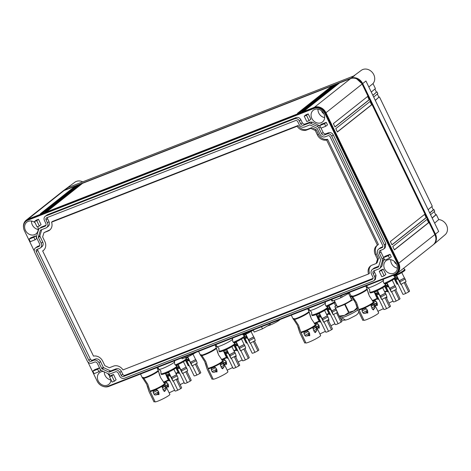 <?xml version="1.0" encoding="UTF-8"?>
<svg xmlns="http://www.w3.org/2000/svg" width="471" height="471" viewBox="0 0 471 471"><rect width="100%" height="100%" fill="white"/><g stroke="black" fill="none" stroke-linecap="round" stroke-linejoin="round"><path stroke-width="0.71" d="M403.364 268.482L404.554 269.171A8.784 1.16 154.2 0 1 404.66 269.229A8.784 1.16 154.2 0 1 404.701 269.282A8.784 1.16 154.2 0 1 401.316 272.026A8.784 1.16 154.2 0 1 393.556 275.812M394.174 276.365A8.784 1.16 -25.8 0 0 405.025 269.954L404.701 269.282M394.304 278.844L397.071 284.284L397.883 283.86L397.183 284.225L394.845 279.279M396.547 275.329L399.225 280.745L404.448 277.996L405.16 279.097L399.938 281.846L400.821 284.378L396.276 275.453M399.938 281.846L399.384 280.728L404.607 277.984M404.448 277.996L401.787 272.609M405.16 279.097L406.049 281.629L400.821 284.378M394.533 276.577A4.539 0.601 -25.8 0 0 396.47 275.853M395.098 276.395A3.603 0.477 -25.8 0 0 395.499 276.271A3.603 0.477 -25.8 0 0 396.494 275.9L395.499 276.271M395.222 278.061A3.603 0.477 -25.8 0 0 395.322 278.078A3.603 0.477 -25.8 0 0 395.546 278.055A3.603 0.477 -25.8 0 0 397.277 277.484M394.775 278.479L394.798 278.473A4.539 0.601 -25.8 0 0 397.336 277.602M394.468 278.72L394.704 279.209A4.539 0.601 -25.8 0 0 394.816 279.274A4.539 0.601 -25.8 0 0 394.898 279.279A4.539 0.601 -25.8 0 0 395.175 279.256A4.539 0.601 -25.8 0 0 395.569 279.168A4.539 0.601 -25.8 0 0 397.718 278.379M394.816 279.274L395.823 279.462A3.703 0.489 -25.8 0 0 396.435 279.374A3.703 0.489 -25.8 0 0 397.942 278.838M405.231 282.058L409.587 291.06A3.703 0.489 154.2 0 1 408.645 291.92L404.153 282.624M401.21 284.172L405.702 293.468A3.703 0.489 154.2 0 1 403.412 294.298A3.703 0.489 154.2 0 1 402.923 294.281L395.752 279.444M405.702 293.468L408.645 291.92M398.019 278.991L397.712 279.315M393.097 275.111L394.992 276.76A8.784 1.16 154.2 0 1 395.098 276.813A8.784 1.16 154.2 0 1 395.14 276.866A8.784 1.16 154.2 0 1 391.754 279.609A8.784 1.16 154.2 0 1 383.995 283.395M384.613 283.948A8.784 1.16 -25.8 0 0 395.463 277.537L395.14 276.866M384.742 286.427L387.509 291.873L388.322 291.443L387.621 291.808L385.284 286.863M386.985 282.912L389.664 288.329L394.886 285.579L395.599 286.68L390.377 289.43L391.26 291.961L386.715 283.036M390.377 289.43L389.823 288.311L395.045 285.567M394.886 285.579L392.225 280.192M395.599 286.68L396.482 289.212L391.26 291.961M384.972 284.16A4.539 0.601 -25.8 0 0 386.909 283.436M385.537 283.978A3.603 0.477 -25.8 0 0 385.937 283.854A3.603 0.477 -25.8 0 0 386.932 283.483L385.937 283.854M385.661 285.644A3.603 0.477 -25.8 0 0 385.761 285.661A3.603 0.477 -25.8 0 0 385.985 285.638A3.603 0.477 -25.8 0 0 387.715 285.067M385.213 286.062L385.237 286.056A4.539 0.601 -25.8 0 0 387.774 285.185M384.907 286.303L385.143 286.792A4.539 0.601 -25.8 0 0 385.254 286.857A4.539 0.601 -25.8 0 0 385.337 286.863A4.539 0.601 -25.8 0 0 385.614 286.839A4.539 0.601 -25.8 0 0 386.008 286.751A4.539 0.601 -25.8 0 0 388.157 285.968M385.254 286.857L386.261 287.045A3.703 0.489 -25.8 0 0 386.874 286.957A3.703 0.489 -25.8 0 0 388.381 286.421M395.669 289.641L400.026 298.643A3.703 0.489 154.2 0 1 399.084 299.503L394.592 290.207M391.648 291.761L396.14 301.051A3.703 0.489 154.2 0 1 393.85 301.887A3.703 0.489 154.2 0 1 393.362 301.864L386.191 287.027M396.14 301.051L399.084 299.503M388.457 286.574L388.151 286.898M383.082 279.285L383.535 282.694L385.431 284.343A8.784 1.16 154.2 0 1 385.537 284.396A8.784 1.16 154.2 0 1 385.578 284.449A8.784 1.16 154.2 0 1 382.193 287.192A8.784 1.16 154.2 0 1 371.925 291.879A8.784 1.16 154.2 0 1 369.806 292.155A8.784 1.16 154.2 0 1 369.764 292.097A8.784 1.16 154.2 0 1 369.77 291.908L369.658 289.4L367.763 287.752A8.784 1.16 -25.8 0 0 368.746 287.693C372.355 287.151 384.984 280.528 383.382 279.945M367.763 287.752A8.784 1.16 -25.8 0 1 367.657 287.699L366.668 285.697M369.764 292.097L370.088 292.768A8.784 1.16 -25.8 0 0 372.249 292.55A8.784 1.16 -25.8 0 0 381.169 288.623A8.784 1.16 -25.8 0 0 385.902 285.12L385.578 284.449M374.168 291.879L376.376 296.907L377.948 299.456L378.761 299.026L378.06 299.391L375.723 294.446M375.24 293.433L375.081 293.092M374.675 292.232L374.828 291.885A4.539 0.601 -25.8 0 0 377.348 291.019M377.424 290.495L380.103 295.912L385.325 293.162L386.037 294.263L380.815 297.013L381.698 299.544L377.153 290.625M380.815 297.013L380.262 295.9L385.484 293.15M385.325 293.162L382.664 287.775M386.037 294.263L386.921 296.795L381.698 299.544M375.976 291.561A3.603 0.477 -25.8 0 0 376.376 291.437A3.603 0.477 -25.8 0 0 377.371 291.066L376.376 291.437M376.058 293.203A3.603 0.477 -25.8 0 0 376.199 293.245A3.603 0.477 -25.8 0 0 376.423 293.221A3.603 0.477 -25.8 0 0 378.154 292.65M375.422 293.227L375.204 293.592L375.675 293.639A4.539 0.601 -25.8 0 0 378.213 292.768M375.204 293.592L375.581 294.375A4.539 0.601 -25.8 0 0 375.693 294.44A4.539 0.601 -25.8 0 0 375.776 294.446A4.539 0.601 -25.8 0 0 376.052 294.422A4.539 0.601 -25.8 0 0 376.447 294.334A4.539 0.601 -25.8 0 0 378.596 293.551M375.693 294.44L376.7 294.628A3.703 0.489 -25.8 0 0 377.312 294.54A3.703 0.489 -25.8 0 0 378.819 294.004M386.108 297.225L390.465 306.227A3.703 0.489 154.2 0 1 389.523 307.086L385.031 297.796M382.087 299.344L386.579 308.635A3.703 0.489 154.2 0 1 384.289 309.471A3.703 0.489 154.2 0 1 383.8 309.453L376.629 294.616M386.579 308.635L389.523 307.086M378.896 294.157L378.59 294.481M334.846 301.587A8.784 1.16 154.2 0 1 333.709 302.282A8.784 1.16 154.2 0 1 325.95 306.068M326.568 306.621A8.784 1.16 -25.8 0 0 335.169 302.258M326.697 309.1L329.464 314.546L330.277 314.116L329.576 314.481L327.239 309.535M336.265 310.03L332.332 312.102L333.044 314.563L328.67 305.708M332.332 312.102L331.778 310.984L335.723 308.911M328.941 305.585L331.778 310.984M331.619 311.001L335.699 308.852M335.77 306.079L334.18 302.865M326.927 306.833A4.539 0.601 -25.8 0 0 328.864 306.109M333.221 314.634L337.419 312.42M327.492 306.65A3.603 0.477 -25.8 0 0 327.898 306.527A3.603 0.477 -25.8 0 0 328.888 306.156L327.898 306.527M327.616 308.317A3.603 0.477 -25.8 0 0 327.716 308.334A3.603 0.477 -25.8 0 0 327.94 308.311A3.603 0.477 -25.8 0 0 329.671 307.74M327.168 308.735L327.192 308.729A4.539 0.601 -25.8 0 0 329.729 307.857M326.862 308.976L327.098 309.465A4.539 0.601 -25.8 0 0 327.21 309.529A4.539 0.601 -25.8 0 0 327.292 309.535A4.539 0.601 -25.8 0 0 327.575 309.512A4.539 0.601 -25.8 0 0 327.963 309.423A4.539 0.601 -25.8 0 0 330.112 308.64M327.21 309.529L328.216 309.718A3.703 0.489 -25.8 0 0 328.829 309.63A3.703 0.489 -25.8 0 0 330.342 309.094M340.768 318.808L341.981 321.316A3.703 0.489 154.2 0 1 341.039 322.176L336.547 312.879M333.603 314.434L338.096 323.724A3.703 0.489 154.2 0 1 335.811 324.56A3.703 0.489 154.2 0 1 335.317 324.537L328.146 309.7M338.096 323.724L341.039 322.176M330.418 309.247L330.106 309.571M325.037 301.958L325.49 305.367L327.386 307.015A8.784 1.16 154.2 0 1 327.492 307.068A8.784 1.16 154.2 0 1 327.539 307.121A8.784 1.16 154.2 0 1 324.148 309.865A8.784 1.16 154.2 0 1 313.886 314.551A8.784 1.16 154.2 0 1 311.767 314.828A8.784 1.16 154.2 0 1 311.72 314.769A8.784 1.16 154.2 0 1 311.725 314.581L311.614 312.073L309.718 310.424A8.784 1.16 -25.8 0 0 310.701 310.365C314.31 309.824 326.939 303.2 325.337 302.618M309.718 310.424A8.784 1.16 -25.8 0 1 309.612 310.371L308.623 308.37M311.72 314.769L312.043 315.44A8.784 1.16 -25.8 0 0 314.21 315.223A8.784 1.16 -25.8 0 0 323.124 311.296A8.784 1.16 -25.8 0 0 327.863 307.793L327.539 307.121M316.129 314.551L318.337 319.579L319.903 322.129L320.716 321.699L320.015 322.064L317.678 317.118M317.195 316.106L317.036 315.764M316.63 314.905L316.477 314.581M319.379 313.168L322.058 318.584L327.28 315.835L327.993 316.936L322.77 319.685L323.659 322.217L319.108 313.297M322.77 319.685L322.217 318.573L327.439 315.823M327.28 315.835L324.619 310.448M327.993 316.936L328.882 319.468L323.659 322.217M316.3 314.487L316.312 314.51A4.539 0.601 -25.8 0 0 316.506 314.581L316.783 314.557A4.539 0.601 -25.8 0 0 319.303 313.692M317.931 314.234A3.603 0.477 -25.8 0 0 318.337 314.11A3.603 0.477 -25.8 0 0 319.326 313.739L318.337 314.11M318.013 315.876A3.603 0.477 -25.8 0 0 318.155 315.917A3.603 0.477 -25.8 0 0 318.378 315.894A3.603 0.477 -25.8 0 0 320.109 315.323M317.383 315.9L317.16 316.265L317.631 316.312A4.539 0.601 -25.8 0 0 320.168 315.44M317.16 316.265L317.536 317.048A4.539 0.601 -25.8 0 0 317.648 317.113A4.539 0.601 -25.8 0 0 317.731 317.124A4.539 0.601 -25.8 0 0 318.013 317.095A4.539 0.601 -25.8 0 0 318.402 317.007A4.539 0.601 -25.8 0 0 320.551 316.224M317.648 317.113L318.655 317.301A3.703 0.489 -25.8 0 0 319.267 317.213A3.703 0.489 -25.8 0 0 320.78 316.677M328.069 319.897L332.42 328.899A3.703 0.489 154.2 0 1 331.478 329.759L326.986 320.468M324.042 322.017L328.534 331.307A3.703 0.489 154.2 0 1 326.244 332.143A3.703 0.489 154.2 0 1 325.755 332.126L318.584 317.289M328.534 331.307L331.478 329.759M320.857 316.83L320.545 317.154M267.31 325.997L267.393 325.979A7.966 1.054 154.2 0 0 267.593 325.92L267.681 325.897A7.966 1.054 154.2 0 0 267.893 325.832L267.987 325.802A7.966 1.054 154.2 0 0 268.217 325.732L268.317 325.697A7.966 1.054 154.2 0 0 268.564 325.62L268.664 325.579A7.966 1.054 154.2 0 0 268.923 325.49L269.029 325.449A7.966 1.054 154.2 0 0 269.3 325.355L269.412 325.308A7.966 1.054 154.2 0 0 269.689 325.202L269.806 325.161A7.966 1.054 154.2 0 0 270.095 325.043L270.219 324.996A7.966 1.054 154.2 0 0 270.513 324.878L270.637 324.825A7.966 1.054 154.2 0 0 270.943 324.696L271.066 324.643A7.966 1.054 154.2 0 0 271.378 324.513L271.502 324.454A7.966 1.054 154.2 0 0 271.82 324.319L271.95 324.26A7.966 1.054 154.2 0 0 272.262 324.113L272.397 324.054A7.966 1.054 154.2 0 0 272.715 323.907L272.844 323.848A7.966 1.054 154.2 0 0 273.168 323.695L273.298 323.636A7.966 1.054 154.2 0 0 273.616 323.477L273.745 323.418A7.966 1.054 154.2 0 0 274.063 323.259L274.199 323.194A7.966 1.054 154.2 0 0 274.511 323.035L274.64 322.971A7.966 1.054 154.2 0 0 274.946 322.812L275.076 322.747A7.966 1.054 154.2 0 0 275.382 322.588L275.506 322.517A7.966 1.054 154.2 0 0 275.8 322.358L275.924 322.294A7.966 1.054 154.2 0 0 276.212 322.135L276.33 322.07A7.966 1.054 154.2 0 0 276.612 321.911L276.73 321.846A7.966 1.054 154.2 0 0 277.001 321.693L277.107 321.628A7.966 1.054 154.2 0 0 277.366 321.475L277.472 321.41A7.966 1.054 154.2 0 0 277.719 321.263L277.819 321.204A7.966 1.054 154.2 0 0 278.055 321.057L278.149 320.998A7.966 1.054 154.2 0 0 278.367 320.857L278.455 320.798A7.966 1.054 154.2 0 0 278.661 320.657L278.744 320.604A7.966 1.054 154.2 0 0 278.932 320.474L279.009 320.421A7.966 1.054 154.2 0 0 279.185 320.292L279.25 320.245A7.966 1.054 154.2 0 0 279.409 320.127L279.468 320.074A7.966 1.054 154.2 0 0 279.603 319.962L279.656 319.921A7.966 1.054 154.2 0 0 279.78 319.815L279.827 319.774A7.966 1.054 154.2 0 0 279.927 319.674L279.962 319.638A7.966 1.054 154.2 0 0 280.045 319.55L280.074 319.515M331.967 301.128L331.201 299.55L331.967 301.128L332.656 300.969L331.849 299.297M349.529 292.88L340.927 297.743L332.656 300.969M348.593 293.427L351.507 299.456A7.966 1.054 154.2 0 1 344.725 303.907A7.966 1.054 154.2 0 1 344.56 303.983A7.966 1.054 154.2 0 1 338.319 306.409A7.966 1.054 154.2 0 1 337.165 306.391L334.245 300.351M336.747 305.514L334.775 306.698L335.564 308.046L344.701 304.478L353.574 299.379M352.567 298.013L351.089 298.59M339.461 316.512L335.328 308.099L339.179 316.059L344.537 315.376L348.97 312.232L353.821 310.901L357.56 307.263M339.179 316.059L335.564 308.046M339.491 316.612L339.662 316.659A10.309 1.36 154.2 0 0 339.744 316.677A10.309 1.36 154.2 0 0 339.762 316.677A10.309 1.36 154.2 0 0 340.81 316.577A10.309 1.36 -25.8 0 0 342.929 315.97A10.309 1.36 -25.8 0 0 342.97 315.953A10.309 1.36 -25.8 0 0 344.537 315.376A10.309 1.36 -25.8 0 0 346.273 314.663A10.309 1.36 -25.8 0 0 346.326 314.64A10.309 1.36 -25.8 0 0 349.247 313.309A10.309 1.36 -25.8 0 0 352.12 311.849A10.309 1.36 -25.8 0 0 352.167 311.826A10.309 1.36 -25.8 0 0 353.821 310.901L353.821 310.901A10.309 1.36 154.2 0 0 355.275 310.024A10.309 1.36 154.2 0 0 355.311 310A10.309 1.36 154.2 0 0 357.442 308.458M350.377 297.119L351.454 296.695L351.172 296.271A7.966 1.054 154.2 0 1 351.095 296.277A7.966 1.054 154.2 0 1 349.988 296.312M388.94 303.077L392.973 301.069M386.691 297.395L386.968 297.831L386.715 296.907M386.656 296.035L386.196 294.722M386.715 297.054L386.138 297.278M386.968 297.831L386.42 297.866M386.703 297.242L386.885 296.818M386.879 296.665L386.043 294.287M377.942 311.29L383.412 308.652M377.153 304.637L376.199 304.343A1.407 0.347 -117.8 0 1 375.776 303.683L376.959 303.053M377.124 304.978L377.406 305.414L377.306 304.89C377.454 303.13 376.7 301.693 375.04 300.586L374.934 300.539A8.784 1.16 154.2 0 1 372.908 301.434M377.141 304.831C377.23 302.947 376.506 301.575 374.981 300.71L374.781 300.598M376.841 304.719L374.68 305.767L376.659 304.713M377.406 305.414L375.534 305.408M377.236 298.296A8.708 1.154 -25.8 0 1 372.955 300.327L372.249 300.628M366.532 287.681L367.439 287.292M363.765 319.886L362.817 320.368L357.795 309.977A8.784 1.16 -25.8 0 0 357.795 309.983A8.784 1.16 -25.8 0 0 357.801 309.989M362.811 320.351L357.795 309.977M358.843 309.571L356.588 302.665L352.661 296.73A8.708 1.154 -25.8 0 0 352.685 296.724C356.759 295.971 368.063 290.024 367.139 289.106L369.323 295.965L373.32 301.893A8.708 1.154 -25.8 0 1 363.394 307.91L358.843 309.571L364.012 320.392C367.851 319.715 379.65 313.503 378.625 312.703L373.621 302.341M367.592 312.22L366.638 311.926A1.407 0.347 -117.8 0 1 366.214 311.266L367.398 310.642M373.003 309.706L373.444 309.942L372.467 309.241L371.007 305.267L373.303 303.954L375.075 307.61L372.797 309.482M367.28 312.302L363.848 313.521L362.864 312.738L362.034 311.025L362.075 309.859L362.741 309.282M363.112 309.111L363.094 309.123A8.784 1.16 154.2 0 0 365.372 308.122L365.478 308.169C367.139 309.276 367.892 310.713 367.739 312.473L367.58 312.414C367.668 310.536 366.944 309.159 365.419 308.293L365.219 308.187M372.573 304.136L373.303 303.954M372.95 309.588L372.396 309.164M371.024 306.032L371.06 305.326M367.568 312.561L367.845 313.003L365.973 312.991M373.444 309.942A8.207 6.335 -9.7 0 0 374.086 308.723M372.596 309.406L374.604 308.364M365.119 313.35L367.097 312.302M367.845 313.003L367.58 312.414M357.642 309.488L355.458 302.635L351.549 296.536M368.534 294.163L367.162 289.241M352.661 296.73A8.708 1.154 -25.8 0 0 352.667 296.73L352.42 296.288A8.784 1.16 154.2 0 0 352.838 296.188A8.784 1.16 154.2 0 0 361.875 292.32A8.784 1.16 154.2 0 0 366.986 288.629L365.743 286.056M352.42 296.288L352.279 295.923L350.966 295.847L351.172 296.271A8.784 1.16 154.2 0 1 351.166 296.265A8.784 1.16 154.2 0 1 351.166 296.259L351.201 296.33M330.895 325.749L334.934 323.742M328.646 320.068L328.929 320.504L328.67 319.579M328.611 318.708L328.152 317.395M328.67 319.727L328.093 319.95M328.929 320.504L328.375 320.539M328.658 319.915L328.84 319.491M328.835 319.344L327.999 316.959M319.897 333.963L325.373 331.325M319.108 327.31L318.155 327.015A1.407 0.347 -117.8 0 1 317.731 326.356L318.914 325.726M319.085 327.651L319.367 328.087L319.261 327.563C319.409 325.802 318.655 324.366 316.995 323.259L316.889 323.212A8.784 1.16 154.2 0 1 314.869 324.107M319.097 327.504C319.185 325.62 318.461 324.248 316.936 323.383L316.742 323.271M318.796 327.392L316.636 328.44L318.614 327.386M319.367 328.087L317.489 328.081M319.191 320.969A8.708 1.154 -25.8 0 1 314.911 323L314.204 323.3M308.487 310.354L309.4 309.965M305.72 342.558L304.772 343.041L299.75 332.65A8.784 1.16 -25.8 0 0 299.756 332.656A8.784 1.16 -25.8 0 0 299.756 332.661M300.798 332.243L298.543 325.337L294.622 319.403A8.708 1.154 -25.8 0 0 294.646 319.397C298.714 318.643 310.018 312.697 309.094 311.778L311.278 318.637L315.276 324.566A8.708 1.154 -25.8 0 1 305.349 330.583L300.798 332.243L305.967 343.065C309.806 342.388 321.605 336.176 320.586 335.376L315.576 325.014A8.784 1.16 -25.8 0 0 315.57 325.002L315.276 324.566L315.57 325.002M309.547 334.893L308.593 334.598A1.407 0.347 -117.8 0 1 308.169 333.939L309.353 333.315M312.98 328.705L312.974 327.828L314.528 326.809L315.258 326.627L315.953 327.404L317.03 330.283L314.752 332.155M309.235 334.975L305.803 336.194L304.819 335.411L303.989 333.698L304.036 332.532L304.696 331.955M315.258 326.627L314.516 326.815M309.694 335.146L309.694 335.146C309.847 333.386 309.094 331.949 307.433 330.842L307.327 330.801A8.784 1.16 154.2 0 1 305.049 331.796M314.905 332.261L314.351 331.837M309.535 335.087C309.624 333.209 308.899 331.831 307.375 330.966L307.18 330.86M309.524 335.234L309.806 335.676L307.928 335.664M315.405 332.614A8.207 6.335 -9.7 0 0 316.041 331.396M314.551 332.079L316.559 331.036M307.074 336.023L309.053 334.975M314.958 332.379L314.422 331.914L312.968 327.94M309.806 335.676L309.7 335.146M299.597 332.161L297.419 325.308A7.695 1.019 -25.8 0 0 297.419 325.308L293.504 319.208M310.495 316.836L309.117 311.914M307.704 308.729L308.941 311.302A8.784 1.16 154.2 0 1 303.836 314.993A8.784 1.16 154.2 0 1 294.793 318.861A8.784 1.16 154.2 0 1 294.381 318.961L294.24 318.596L292.921 318.52L293.639 319.626M294.375 318.961L294.622 319.403M62.602 191.332A9.367 7.995 51.6 0 1 63.061 190.955L74.83 182.248A8.878 7.577 51.6 0 1 82.684 181.835M63.061 190.955A9.367 7.995 51.6 0 1 64.662 190.072L351.113 78.18A9.367 7.995 -128.4 0 1 362.688 83.597L435.451 234.105A9.367 7.995 -128.4 0 1 433.909 244.249A9.367 7.995 -128.4 0 1 433.438 244.614M378.855 97.167L375.316 100.411M428.145 209.695L432.284 206.216L379.455 96.938M64.662 190.072L68.071 187.546L354.522 75.654L351.113 78.18M368.834 87L372.997 83.585A8.878 7.577 -128.4 0 0 374.733 78.792A8.878 7.577 -128.4 0 0 370 70.426A8.878 7.577 -128.4 0 0 361.281 70.356L353.674 75.984M362.688 83.597L365.926 80.988L438.684 231.496L435.451 234.105M371.272 92.051L375.416 88.577L372.997 83.585M376.429 92.151L372.891 95.395M373.697 97.067L377.836 93.594L377.03 91.922M434.627 223.107L438.742 219.574A8.878 7.577 51.6 0 1 443.817 221.706A8.878 7.577 51.6 0 1 445.071 234.77L433.909 244.249M438.742 219.574L436.329 214.582L432.184 218.055M434.203 211.662L435.757 214.876L432.125 217.926M430.571 214.711L434.709 211.232L433.903 209.56L429.758 213.039M431.777 206.645L433.332 209.86L429.699 212.91M377.33 94.017L378.89 97.238L375.257 100.288M374.904 89.001L376.464 92.222L372.832 95.272M435.728 214.823L436.329 214.582M433.302 209.801L433.903 209.56M249.795 331.348A8.784 1.16 154.2 0 1 242.795 334.704M243.413 335.252A8.784 1.16 -25.8 0 0 253.239 330.047M243.536 337.736L246.304 343.176L247.122 342.747L246.421 343.118L244.084 338.166M245.785 334.222L248.458 339.632L253.681 336.889L254.393 337.99L249.171 340.733L250.06 343.265L245.509 334.345M249.171 340.733L248.623 339.62L253.845 336.871M253.681 336.889L251.019 331.496M254.393 337.99L255.282 340.521L250.06 343.265M243.772 335.464A4.539 0.601 -25.8 0 0 245.709 334.746M244.337 335.281A3.603 0.477 -25.8 0 0 244.737 335.158A3.603 0.477 -25.8 0 0 245.732 334.787L244.737 335.158M244.461 336.953A3.603 0.477 -25.8 0 0 244.561 336.965A3.603 0.477 -25.8 0 0 244.785 336.948A3.603 0.477 -25.8 0 0 246.516 336.371M244.013 337.366L244.037 337.366A4.539 0.601 -25.8 0 0 246.574 336.494M243.707 337.613L243.943 338.096A4.539 0.601 -25.8 0 0 244.049 338.16A4.539 0.601 -25.8 0 0 244.137 338.172A4.539 0.601 -25.8 0 0 244.414 338.143A4.539 0.601 -25.8 0 0 244.802 338.06A4.539 0.601 -25.8 0 0 246.957 337.271M244.049 338.16L245.055 338.349A3.703 0.489 -25.8 0 0 245.674 338.266A3.703 0.489 -25.8 0 0 247.181 337.725M254.47 340.945L258.82 349.953A3.703 0.489 154.2 0 1 257.884 350.813L253.386 341.516M250.442 343.065L254.941 352.361A3.703 0.489 154.2 0 1 252.65 353.191A3.703 0.489 154.2 0 1 252.162 353.173L244.985 338.337M254.941 352.361L257.884 350.813M247.257 337.884L246.951 338.202M242.335 333.998L244.225 335.646A8.784 1.16 154.2 0 1 244.337 335.699A8.784 1.16 154.2 0 1 244.378 335.758A8.784 1.16 154.2 0 1 240.993 338.496A8.784 1.16 154.2 0 1 233.233 342.287M233.851 342.835A8.784 1.16 -25.8 0 0 244.702 336.424L244.378 335.758M233.975 345.32L236.742 350.76L237.561 350.33L236.86 350.701L234.517 345.755M236.224 341.805L238.897 347.221L244.119 344.472L244.832 345.573L239.609 348.316L240.498 350.848L235.947 341.928M239.609 348.316L239.062 347.204L244.284 344.454M244.119 344.472L241.458 339.085M244.832 345.573L245.721 348.104L240.498 350.848M234.211 343.047A4.539 0.601 -25.8 0 0 236.148 342.329M234.776 342.864A3.603 0.477 -25.8 0 0 235.176 342.747A3.603 0.477 -25.8 0 0 236.171 342.37L235.176 342.747M234.899 344.537A3.603 0.477 -25.8 0 0 235 344.548A3.603 0.477 -25.8 0 0 235.223 344.531A3.603 0.477 -25.8 0 0 236.954 343.96M234.452 344.949L234.476 344.949A4.539 0.601 -25.8 0 0 237.013 344.077M234.146 345.196L234.381 345.685A4.539 0.601 -25.8 0 0 234.487 345.749A4.539 0.601 -25.8 0 0 234.576 345.755A4.539 0.601 -25.8 0 0 234.852 345.732A4.539 0.601 -25.8 0 0 235.241 345.643A4.539 0.601 -25.8 0 0 237.396 344.854M234.487 345.749L235.494 345.932A3.703 0.489 -25.8 0 0 236.112 345.849A3.703 0.489 -25.8 0 0 237.62 345.308M244.908 348.528L249.259 357.536A3.703 0.489 154.2 0 1 248.323 358.396L243.825 349.099M240.881 350.648L245.379 359.944A3.703 0.489 154.2 0 1 243.089 360.774A3.703 0.489 154.2 0 1 242.6 360.757L235.423 345.92M245.379 359.944L248.323 358.396M237.696 345.467L237.39 345.785M232.321 338.172L232.774 341.587L234.664 343.229A8.784 1.16 154.2 0 1 234.776 343.288A8.784 1.16 154.2 0 1 234.817 343.341A8.784 1.16 154.2 0 1 231.432 346.085A8.784 1.16 154.2 0 1 221.164 350.771A8.784 1.16 154.2 0 1 219.044 351.042A8.784 1.16 154.2 0 1 219.003 350.989A8.784 1.16 154.2 0 1 219.009 350.801L218.897 348.293L217.001 346.644A8.784 1.16 -25.8 0 0 217.979 346.585C221.588 346.038 234.217 339.414 232.621 338.832M217.001 346.644A8.784 1.16 -25.8 0 1 216.895 346.591L215.906 344.584M219.003 350.989L219.327 351.654A8.784 1.16 -25.8 0 0 221.488 351.437A8.784 1.16 -25.8 0 0 230.407 347.51A8.784 1.16 -25.8 0 0 235.141 344.013L234.817 343.341M223.407 350.771L225.615 355.799L227.181 358.343L227.999 357.919L227.299 358.284L224.955 353.338M224.479 352.326L224.32 351.984M223.913 351.119L223.76 350.801M226.663 349.388L229.336 354.804L234.558 352.055L235.27 353.156L230.048 355.905L230.937 358.437L226.386 349.511M230.048 355.905L229.501 354.787L234.723 352.043M234.558 352.055L231.897 346.668M235.27 353.156L236.159 355.687L230.937 358.437M223.59 350.73L223.578 350.707A4.539 0.601 -25.8 0 0 223.784 350.801L224.066 350.777A4.539 0.601 -25.8 0 0 226.586 349.912M225.215 350.453A3.603 0.477 -25.8 0 0 225.615 350.33A3.603 0.477 -25.8 0 0 226.61 349.959L225.615 350.33M225.297 352.096A3.603 0.477 -25.8 0 0 225.438 352.137A3.603 0.477 -25.8 0 0 225.662 352.114A3.603 0.477 -25.8 0 0 227.393 351.543M224.661 352.114L224.437 352.485L224.914 352.532A4.539 0.601 -25.8 0 0 227.452 351.66M224.437 352.485L224.82 353.268A4.539 0.601 -25.8 0 0 224.926 353.332A4.539 0.601 -25.8 0 0 225.014 353.338A4.539 0.601 -25.8 0 0 225.291 353.315A4.539 0.601 -25.8 0 0 225.68 353.226A4.539 0.601 -25.8 0 0 227.834 352.438M224.926 353.332L225.933 353.521A3.703 0.489 -25.8 0 0 226.551 353.433A3.703 0.489 -25.8 0 0 228.058 352.897M235.347 356.117L239.698 365.119A3.703 0.489 154.2 0 1 238.762 365.979L234.264 356.682M231.32 358.231L235.818 367.527A3.703 0.489 154.2 0 1 233.528 368.357A3.703 0.489 154.2 0 1 233.039 368.34L225.862 353.503M235.818 367.527L238.762 365.979M228.135 353.05L227.829 353.374M185.368 357.925A8.784 1.16 -25.8 0 0 190.166 355.711M191.173 355.187A8.784 1.16 -25.8 0 0 193.922 353.591M185.497 360.409L188.265 365.849L189.077 365.419L188.376 365.79L186.039 360.839M187.741 356.894L190.419 362.305L195.642 359.561L196.354 360.662L191.132 363.406L192.015 365.938L187.47 357.018M191.132 363.406L190.578 362.293L195.801 359.544M195.642 359.561L192.98 354.168M196.354 360.662L197.243 363.194L192.015 365.938M185.727 358.137A4.539 0.601 -25.8 0 0 187.664 357.418M186.292 357.954A3.603 0.477 -25.8 0 0 186.693 357.83A3.603 0.477 -25.8 0 0 187.688 357.46L186.693 357.83M186.416 359.626A3.603 0.477 -25.8 0 0 186.516 359.638A3.603 0.477 -25.8 0 0 186.74 359.62A3.603 0.477 -25.8 0 0 188.471 359.043M185.968 360.038L185.992 360.038A4.539 0.601 -25.8 0 0 188.53 359.167M185.662 360.286L185.898 360.768A4.539 0.601 -25.8 0 0 186.01 360.833A4.539 0.601 -25.8 0 0 186.092 360.845A4.539 0.601 -25.8 0 0 186.369 360.815A4.539 0.601 -25.8 0 0 186.763 360.733A4.539 0.601 -25.8 0 0 188.912 359.944M186.01 360.833L187.016 361.022A3.703 0.489 -25.8 0 0 187.629 360.939A3.703 0.489 -25.8 0 0 189.136 360.397M196.425 363.618L200.781 372.626A3.703 0.489 154.2 0 1 199.839 373.485L195.347 364.189M192.404 365.737L196.896 375.034A3.703 0.489 154.2 0 1 194.605 375.864A3.703 0.489 154.2 0 1 194.117 375.846L186.946 361.01M196.896 375.034L199.839 373.485M189.212 360.556L188.906 360.874M185.074 357.701L186.186 358.319A8.784 1.16 154.2 0 1 186.292 358.372A8.784 1.16 154.2 0 1 186.333 358.431A8.784 1.16 154.2 0 1 182.948 361.169A8.784 1.16 154.2 0 1 175.188 364.96M175.807 365.508A8.784 1.16 -25.8 0 0 186.657 359.096L186.333 358.431M175.936 367.992L178.703 373.432L179.516 373.003L178.815 373.373L176.478 368.428M178.179 364.477L180.858 369.894L186.08 367.144L186.793 368.245L181.57 370.989L182.454 373.527L177.908 364.601M181.57 370.989L181.017 369.876L186.239 367.127M186.08 367.144L183.419 361.757M186.793 368.245L187.682 370.777L182.454 373.527M176.166 365.72A4.539 0.601 -25.8 0 0 178.103 365.001M176.731 365.537A3.603 0.477 -25.8 0 0 177.131 365.419A3.603 0.477 -25.8 0 0 178.126 365.043L177.131 365.419M176.855 367.209A3.603 0.477 -25.8 0 0 176.955 367.221A3.603 0.477 -25.8 0 0 177.178 367.203A3.603 0.477 -25.8 0 0 178.909 366.632M176.407 367.621L176.431 367.621A4.539 0.601 -25.8 0 0 178.968 366.75M176.101 367.869L176.337 368.357A4.539 0.601 -25.8 0 0 176.448 368.422A4.539 0.601 -25.8 0 0 176.531 368.428A4.539 0.601 -25.8 0 0 176.808 368.404A4.539 0.601 -25.8 0 0 177.202 368.316A4.539 0.601 -25.8 0 0 179.351 367.527M176.448 368.422L177.455 368.605A3.703 0.489 -25.8 0 0 178.067 368.522A3.703 0.489 -25.8 0 0 179.575 367.986M186.863 371.207L191.22 380.209A3.703 0.489 154.2 0 1 190.278 381.068L185.786 371.772M182.842 373.32L187.334 382.617A3.703 0.489 154.2 0 1 185.044 383.447A3.703 0.489 154.2 0 1 184.555 383.429L177.384 368.593M187.334 382.617L190.278 381.068M179.651 368.139L179.345 368.457M174.276 360.845L174.729 364.26L176.625 365.902A8.784 1.16 154.2 0 1 176.731 365.961A8.784 1.16 154.2 0 1 176.772 366.014A8.784 1.16 154.2 0 1 173.387 368.758A8.784 1.16 154.2 0 1 163.119 373.444A8.784 1.16 154.2 0 1 161.005 373.715A8.784 1.16 154.2 0 1 160.958 373.662A8.784 1.16 154.2 0 1 160.964 373.474L160.852 370.965L158.957 369.317A8.784 1.16 -25.8 0 0 159.94 369.258C163.549 368.711 176.178 362.093 174.576 361.504M158.957 369.317A8.784 1.16 -25.8 0 1 158.851 369.264L157.862 367.256M160.958 373.662L161.282 374.327A8.784 1.16 -25.8 0 0 163.443 374.109A8.784 1.16 -25.8 0 0 172.362 370.182A8.784 1.16 -25.8 0 0 177.096 366.685L176.772 366.014M165.362 373.444L167.57 378.472L169.142 381.015L169.954 380.592L169.254 380.957L166.917 376.011M166.434 374.998L166.275 374.657M165.869 373.791L165.715 373.474M168.618 372.061L171.297 377.477L176.519 374.728L177.231 375.829L172.009 378.578L172.892 381.11L168.347 372.184M172.009 378.578L171.456 377.459L176.678 374.716M176.519 374.728L173.858 369.341M177.231 375.829L178.12 378.36L172.892 381.11M165.533 373.379L165.545 373.403A4.539 0.601 -25.8 0 0 165.739 373.474L166.022 373.45A4.539 0.601 -25.8 0 0 168.541 372.585M167.17 373.126A3.603 0.477 -25.8 0 0 167.57 373.003A3.603 0.477 -25.8 0 0 168.565 372.632L167.57 373.003M167.252 374.769A3.603 0.477 -25.8 0 0 167.393 374.81A3.603 0.477 -25.8 0 0 167.617 374.786A3.603 0.477 -25.8 0 0 169.348 374.215M166.622 374.786L166.398 375.157L166.869 375.204A4.539 0.601 -25.8 0 0 169.407 374.333M166.398 375.157L166.775 375.94A4.539 0.601 -25.8 0 0 166.887 376.005A4.539 0.601 -25.8 0 0 166.97 376.011A4.539 0.601 -25.8 0 0 167.246 375.988A4.539 0.601 -25.8 0 0 167.641 375.899A4.539 0.601 -25.8 0 0 169.79 375.11M166.887 376.005L167.894 376.194A3.703 0.489 -25.8 0 0 168.506 376.105A3.703 0.489 -25.8 0 0 170.013 375.57M177.302 378.79L181.659 387.792A3.703 0.489 154.2 0 1 180.717 388.652L176.225 379.355M173.281 380.904L177.773 390.2A3.703 0.489 154.2 0 1 175.483 391.03A3.703 0.489 154.2 0 1 174.994 391.012L167.823 376.176M177.773 390.2L180.717 388.652M170.09 375.723L169.784 376.046M238.173 361.963L242.212 359.962M235.93 356.282L236.207 356.724L235.953 355.793M235.894 354.928L235.435 353.615M235.947 355.941L235.37 356.164M236.207 356.724L235.659 356.753M235.942 356.135L236.118 355.711M236.118 355.558L235.282 353.179M227.181 370.177L232.65 367.545M226.386 363.53L225.438 363.229A1.407 0.347 -117.8 0 1 225.008 362.57L226.198 361.946M226.363 363.865L226.645 364.307L226.539 363.783C226.692 362.016 225.933 360.586 224.273 359.479L224.172 359.432A8.784 1.16 154.2 0 1 222.147 360.321M226.38 363.718C226.463 361.84 225.744 360.468 224.22 359.597L224.019 359.491M226.08 363.612L223.919 364.66L225.892 363.606M226.645 364.307L224.773 364.301M226.474 357.189A8.708 1.154 -25.8 0 1 222.194 359.214L221.488 359.52M215.765 346.574L216.678 346.185M213.004 378.778L212.056 379.255L207.04 368.881A8.784 1.16 -25.8 0 0 207.04 368.881L207.04 368.881A8.784 1.16 -25.8 0 1 207.034 368.864M207.034 368.87L212.056 379.255M208.235 368.911L213.251 379.285C217.09 378.602 228.888 372.396 227.864 371.595L222.854 361.233A8.784 1.16 -25.8 0 0 222.848 361.216L222.559 360.786L222.848 361.216A8.784 1.16 -25.8 0 1 222.865 361.345A8.784 1.16 -25.8 0 1 221.558 362.629A8.784 1.16 -25.8 0 1 217.102 365.266A8.784 1.16 -25.8 0 1 212.068 367.61A8.784 1.16 -25.8 0 1 208.235 368.911L208.082 368.457L212.627 366.803A8.708 1.154 -25.8 0 0 222.559 360.786L218.562 354.851L216.401 348.134M216.825 371.113L215.877 370.818A1.407 0.347 -117.8 0 1 215.447 370.153L216.636 369.529M222.241 368.599L220.257 364.89L220.257 364.048L222.542 362.847L223.236 363.618L224.308 366.503L222.035 368.369M216.519 371.195L213.086 372.408L212.097 371.625L211.273 369.912L211.314 368.752L211.979 368.169M212.35 368.004L212.327 368.016A8.784 1.16 154.2 0 0 214.611 367.015L214.711 367.062C216.372 368.169 217.131 369.6 216.978 371.366L216.819 371.301C216.901 369.423 216.183 368.051 214.658 367.18L214.458 367.074M221.812 363.023L222.542 362.847M222.188 368.481L221.635 368.057M220.263 364.919L220.298 364.218M216.807 371.454L217.084 371.89L215.212 371.884M222.683 368.834A8.207 6.335 -9.7 0 0 223.319 367.615M221.829 368.298L223.843 367.25M214.358 372.243L216.33 371.189M217.084 371.89L216.819 371.301M201.9 355.623A8.708 1.154 -25.8 0 0 201.906 355.623A8.708 1.154 -25.8 0 0 201.924 355.617C205.992 354.863 217.296 348.917 216.377 347.998L216.224 347.516A8.784 1.16 154.2 0 1 211.114 351.213A8.784 1.16 154.2 0 1 202.077 355.075A8.784 1.16 154.2 0 1 201.659 355.181L205.821 361.557L208.076 368.457M206.881 368.381L204.697 361.528L200.781 355.428M217.773 353.056L216.224 347.516L214.982 344.949M201.659 355.181L201.517 354.816L200.199 354.734L200.923 355.84M180.134 384.636L184.167 382.635M177.885 378.955L178.162 379.396L177.908 378.472M177.85 377.601L177.39 376.288M177.908 378.613L177.332 378.837M178.162 379.396L177.614 379.432M177.897 378.808L178.079 378.384M178.073 378.231L177.237 375.852M169.136 392.849L174.606 390.218M168.347 386.202L167.393 385.908A1.407 0.347 -117.8 0 1 166.97 385.243L168.153 384.619M168.324 386.538L168.6 386.979L168.5 386.455C168.647 384.689 167.894 383.259 166.234 382.152L166.128 382.105A8.784 1.16 154.2 0 1 164.102 382.994M168.335 386.391C168.424 384.513 167.7 383.141 166.175 382.269L165.975 382.164M168.035 386.285L165.874 387.333L167.853 386.279M168.6 386.979L166.728 386.974M168.43 379.862A8.708 1.154 -25.8 0 1 164.149 381.887L163.443 382.193M157.726 369.246L158.633 368.858M154.959 401.451L154.011 401.928L148.995 391.554A8.784 1.16 -25.8 0 0 148.989 391.542A8.784 1.16 -25.8 0 0 148.995 391.554L154.011 401.928M150.037 391.13L147.782 384.23L143.855 378.295A8.708 1.154 -25.8 0 0 143.885 378.29C147.953 377.536 159.257 371.59 158.333 370.671L160.517 377.524L164.514 383.459A8.708 1.154 -25.8 0 1 154.588 389.476L150.037 391.13L155.206 401.957C159.045 401.274 170.843 395.069 169.819 394.268L164.815 383.906A8.784 1.16 -25.8 0 0 164.803 383.889L164.514 383.459L164.803 383.889M150.19 391.584A8.784 1.16 -25.8 0 0 154.023 390.282A8.784 1.16 -25.8 0 0 159.063 387.939A8.784 1.16 -25.8 0 0 163.514 385.302A8.784 1.16 -25.8 0 0 164.821 384.018A8.784 1.16 -25.8 0 0 164.809 383.9L169.819 394.268M158.786 393.785L157.832 393.491A1.407 0.347 -117.8 0 1 157.408 392.826L158.592 392.202M164.196 391.271L164.644 391.507L163.661 390.8L162.201 386.826L164.497 385.519L166.269 389.176L163.99 391.048M158.474 393.868L155.041 395.081L154.058 394.298L153.228 392.584L153.269 391.425L153.935 390.842M164.497 385.519L163.755 385.708M154.305 390.677L154.288 390.689A8.784 1.16 154.2 0 0 156.566 389.688L156.672 389.735C158.333 390.842 159.086 392.272 158.933 394.039L158.774 393.974C158.862 392.096 158.138 390.724 156.613 389.853L156.413 389.747M164.144 391.154L163.59 390.73M162.218 387.592L162.254 386.891M158.762 394.127L159.039 394.563L157.167 394.557M164.644 391.507A8.207 6.335 -9.7 0 0 165.28 390.288M163.79 390.971L165.798 389.923M156.313 394.916L158.291 393.862M159.039 394.563L158.774 393.974M148.836 391.054L146.652 384.201L142.742 378.101M159.728 375.728L158.356 370.807M158.003 369.829L158.179 370.188A8.784 1.16 154.2 0 1 153.069 373.886A8.784 1.16 154.2 0 1 144.032 377.748A8.784 1.16 154.2 0 1 143.614 377.854L143.478 377.489L142.16 377.406L142.878 378.513M143.614 377.854L143.855 378.295A8.708 1.154 -25.8 0 0 143.861 378.295M102.731 386.261A9.367 7.995 -128.4 0 0 108.789 386.426L395.24 274.534A9.367 7.995 -128.4 0 0 397.018 273.516A9.367 7.995 -128.4 0 0 398.731 263.23L325.973 112.722A9.367 7.995 -128.4 0 0 314.392 107.306L27.948 219.198A9.367 7.995 -128.4 0 0 26.164 220.216A9.367 7.995 -128.4 0 0 23.55 227.658M26.164 220.216L62.307 191.55A9.367 7.995 51.6 0 1 64.085 190.531L350.536 78.639A9.367 7.995 51.6 0 1 362.117 84.056L434.874 234.564A9.367 7.995 51.6 0 1 433.161 244.849L397.018 273.516M87.83 361.863L97.203 381.245A8.666 7.395 -128.4 0 0 107.912 386.255L394.362 274.363A8.666 7.395 -128.4 0 0 396.005 273.421L396.582 272.968A8.666 7.395 -128.4 0 0 398.166 263.454L325.408 112.946A8.666 7.395 -128.4 0 0 314.699 107.93L28.248 219.822A8.666 7.395 -128.4 0 0 26.6 220.769L26.029 221.223A8.666 7.395 -128.4 0 0 24.439 230.737L34.312 251.155M301.976 111.539L336.535 84.126L339.55 82.949L304.996 110.361L301.976 111.539M297.454 113.305L332.014 85.893L335.028 84.715L300.469 112.127L297.454 113.305M44.928 211.95L47.942 210.773L82.502 183.36L79.487 184.538L44.928 211.95M40.406 213.716L43.42 212.539L77.98 185.127L74.966 186.304L40.406 213.716M396.005 273.421A8.666 7.395 -128.4 0 0 397.595 263.907L324.837 113.399A8.666 7.395 -128.4 0 0 314.122 108.389L27.677 220.281A8.666 7.395 -128.4 0 0 26.029 221.223M41.842 213.151L75.166 186.722L74.966 186.304M75.166 186.722L76.744 186.104M46.364 211.385L79.687 184.956L79.487 184.538M79.687 184.956L81.265 184.338M435.775 237.408L434.886 234.328L362.122 83.82L356.594 78.804M311.873 118.462A7.448 6.359 -128.4 0 0 322.494 121.96A7.448 6.359 -128.4 0 0 323.854 113.782A7.448 6.359 -128.4 0 0 313.233 110.285A7.448 6.359 -128.4 0 0 311.873 118.462M389.558 258.232L391.277 256.866L390.053 254.328L385.225 256.212L383.506 257.578L384.736 260.116L389.558 258.232L388.328 255.694L383.506 257.578M308.228 113.923L305.938 114.812L304.219 116.178L306.804 121.53L309.094 120.635L310.819 119.269L308.228 113.923L306.509 115.283L304.219 116.178M324.531 123.714L319.703 125.598L321.428 124.232L326.25 122.348L327.48 124.892L325.755 126.257L324.531 123.714L326.25 122.348M380.815 250.272A2.278 1.943 -128.4 0 0 380.933 252.026L383.588 257.513M383.947 258.497L381.904 266.227L379.65 268.517A2.879 2.455 -128.4 0 0 380.38 267.44L381.904 266.227M374.522 270.625A2.278 1.943 -128.4 0 0 374.639 272.373L376.058 275.3L375.358 279.486L373.827 280.698A3.815 3.256 -128.4 0 0 374.527 276.512L376.058 275.3M37.615 246.398L36.084 247.611A3.815 3.256 -128.4 0 0 35.36 248.029L37.615 246.398L39.694 245.585M41.401 227.028L39.87 228.241A2.879 2.455 -128.4 0 0 39.323 228.553L41.401 227.028L45.987 225.232M47.4 214.741L45.87 215.953A3.815 3.256 -128.4 0 0 45.145 216.372L47.4 214.741L296.159 117.573C298.119 117.044 299.691 117.779 300.875 119.775L302.288 122.701A2.278 1.943 -128.4 0 0 305.102 124.02L310.242 122.013L312.244 122.124L319.927 126.057M321.028 128.1L323.13 132.451A2.278 1.943 -128.4 0 0 325.944 133.77L328.581 132.74C330.548 132.216 332.114 132.946 333.297 134.941L385.843 243.642L385.148 247.828L383.618 249.041A3.815 3.256 -128.4 0 0 384.312 244.855L385.843 243.642M38.487 219.286L36.196 220.181L34.477 221.547L37.062 226.898L39.352 226.003L36.767 220.652L38.487 219.286L41.071 224.638L39.352 226.003M113.511 374.48L111.221 375.369L109.496 376.735L111.786 375.84L113.511 374.48L116.096 379.826L114.376 381.192L111.786 375.84M35.025 222.689A7.448 6.359 -128.4 0 0 26.782 222.177A7.448 6.359 -128.4 0 0 25.422 230.354A7.448 6.359 -128.4 0 0 36.043 233.851A7.448 6.359 -128.4 0 0 37.792 226.61M35.09 239.798L30.262 241.682L29.037 239.138L30.756 237.778L35.578 235.889L36.809 238.432L35.09 239.798L33.859 237.254L35.578 235.889M98.886 371.772L100.611 370.412L99.381 367.869L94.559 369.753L92.834 371.119L94.065 373.656L98.886 371.772L97.662 369.235L99.381 367.869M103.449 371.484A7.448 6.359 -128.4 0 0 99.546 372.685A7.448 6.359 -128.4 0 0 98.18 380.862A7.448 6.359 -128.4 0 0 108.801 384.36A7.448 6.359 -128.4 0 0 110.968 379.785M110.173 376.199A7.448 6.359 -128.4 0 0 110.167 376.182A7.448 6.359 -128.4 0 0 108.495 373.833M383.253 269.112L380.962 270.007L379.243 271.373L381.828 276.724L384.118 275.829L385.837 274.463L383.253 269.112L381.528 270.478L384.118 275.829M384.63 268.97A7.448 6.359 -128.4 0 0 395.251 272.468A7.448 6.359 -128.4 0 0 396.611 264.29A7.448 6.359 -128.4 0 0 385.99 260.793A7.448 6.359 -128.4 0 0 384.63 268.97M373.827 280.698A3.815 3.256 -128.4 0 1 373.103 281.116L124.344 378.284A3.815 3.256 -128.4 0 1 119.634 376.082L118.221 373.156A2.278 1.943 -128.4 0 0 115.407 371.837L110.261 373.844A2.879 2.455 -128.4 0 1 108.259 373.733L101.689 370.659A2.879 2.455 -128.4 0 1 100.129 369.111L97.373 363.406A2.278 1.943 -128.4 0 0 94.559 362.087L91.922 363.117A3.815 3.256 -128.4 0 1 87.206 360.916L34.66 252.215A3.815 3.256 -128.4 0 1 35.36 248.029M36.084 247.611L38.722 246.58A2.278 1.943 -128.4 0 0 39.152 246.333A2.278 1.943 -128.4 0 0 39.57 243.831L36.815 238.132A2.879 2.455 -128.4 0 1 36.614 236.048L38.598 229.63A2.879 2.455 -128.4 0 1 39.323 228.553M39.87 228.241L45.016 226.227A2.278 1.943 -128.4 0 0 45.446 225.98A2.278 1.943 -128.4 0 0 45.864 223.484L44.451 220.558A3.815 3.256 -128.4 0 1 45.145 216.372M45.87 215.953L294.628 118.786L296.159 117.573M29.037 239.138L33.859 237.254M97.662 369.235L92.834 371.119M36.767 220.652L34.477 221.547M109.496 376.735L112.086 382.087L114.376 381.192M104.256 371.86A7.448 6.359 -128.4 0 0 105.062 375.405A7.448 6.359 -128.4 0 0 110.962 380.009M31.51 221.064A7.448 6.359 -128.4 0 0 32.305 224.897A7.448 6.359 -128.4 0 0 38.204 229.501M379.65 268.517A2.879 2.455 -128.4 0 1 379.102 268.829L373.962 270.843A2.278 1.943 -128.4 0 0 373.527 271.09A2.278 1.943 -128.4 0 0 373.114 273.586L374.527 276.512M383.894 259.809L382.364 261.022L380.38 267.44M382.364 261.022A2.879 2.455 -128.4 0 0 382.164 258.944L383.612 257.796M383.618 249.041A3.815 3.256 -128.4 0 1 382.894 249.459L380.256 250.49A2.278 1.943 -128.4 0 0 379.82 250.737A2.278 1.943 -128.4 0 0 379.402 253.239L382.164 258.944M333.297 134.941L331.767 136.16L384.312 244.855M331.767 136.16A3.815 3.256 -128.4 0 0 327.057 133.952L328.581 132.74M320.292 126.817L318.843 127.965L321.605 133.67A2.278 1.943 -128.4 0 0 324.419 134.983L327.057 133.952M318.843 127.965A2.879 2.455 -128.4 0 0 317.289 126.411L318.82 125.198M312.244 122.124L310.713 123.337L317.289 126.411M310.713 123.337A2.879 2.455 -128.4 0 0 308.717 123.225L310.242 122.013M300.875 119.775L299.344 120.988L300.757 123.914A2.278 1.943 -128.4 0 0 303.571 125.233L308.717 123.225M299.344 120.988A3.815 3.256 -128.4 0 0 294.628 118.786M123.479 376.494L372.237 279.327A1.807 1.543 -128.4 0 0 372.914 277.142L371.501 274.216A4.28 3.656 -128.4 0 1 372.284 269.518A4.28 3.656 -128.4 0 1 373.097 269.053L378.237 267.045A0.871 0.742 -128.4 0 0 378.625 266.621L380.609 260.204A0.871 0.742 -128.4 0 0 380.55 259.574L377.789 253.869A4.28 3.656 -128.4 0 1 378.578 249.165A4.28 3.656 -128.4 0 1 379.39 248.7L382.028 247.669A1.807 1.543 -128.4 0 0 382.705 245.485L330.153 136.79A1.807 1.543 -128.4 0 0 327.922 135.742L325.278 136.773A4.28 3.656 -128.4 0 1 319.992 134.3L317.23 128.595A0.871 0.742 -128.4 0 0 316.759 128.124L310.183 125.045A0.871 0.742 -128.4 0 0 309.577 125.015L304.437 127.023A4.28 3.656 -128.4 0 1 299.144 124.544L297.731 121.618A1.807 1.543 -128.4 0 0 295.494 120.576L46.735 217.743A1.807 1.543 -128.4 0 0 46.064 219.928L47.477 222.854A4.28 3.656 -128.4 0 1 46.694 227.552A4.28 3.656 -128.4 0 1 45.881 228.017L40.736 230.031A0.871 0.742 -128.4 0 0 40.353 230.449L38.363 236.866A0.871 0.742 -128.4 0 0 38.428 237.496L41.183 243.201A4.28 3.656 -128.4 0 1 40.4 247.905A4.28 3.656 -128.4 0 1 39.588 248.37L36.95 249.4A1.807 1.543 -128.4 0 0 36.273 251.585L88.819 360.286A1.807 1.543 -128.4 0 0 91.056 361.328L93.694 360.297A4.28 3.656 -128.4 0 1 98.987 362.776L101.742 368.481A0.871 0.742 -128.4 0 0 102.213 368.946L108.789 372.025A0.871 0.742 -128.4 0 0 109.396 372.061L114.541 370.047A4.28 3.656 -128.4 0 1 119.828 372.526L121.247 375.452A1.807 1.543 -128.4 0 0 123.479 376.494L125.009 375.281L373.056 278.39M108.012 373.621A3.515 2.997 -128.4 0 0 108.23 374.168A3.515 2.997 -128.4 0 0 110.096 376.046M35.307 223.272A3.515 2.997 -128.4 0 0 35.472 223.66A3.515 2.997 -128.4 0 0 35.672 224.025M119.828 372.526L121.359 371.313L122.778 374.239A1.807 1.543 -128.4 0 0 125.009 375.281M121.359 371.313A4.28 3.656 -128.4 0 0 116.066 368.834L114.541 370.047M98.987 362.776L100.517 361.563L103.273 367.262A0.871 0.742 -128.4 0 0 103.744 367.733L110.32 370.812A0.871 0.742 -128.4 0 0 110.926 370.842L116.066 368.834M100.517 361.563A4.28 3.656 -128.4 0 0 95.224 359.085L93.694 360.297M37.662 249.124A1.807 1.543 -128.4 0 0 37.804 250.372L90.35 359.073A1.807 1.543 -128.4 0 0 92.587 360.115L95.224 359.085M40.4 247.905L41.931 246.692A4.28 3.656 -128.4 0 0 42.714 241.988L41.183 243.201M41.76 229.63L39.894 235.653A0.871 0.742 -128.4 0 0 39.958 236.283L42.714 241.988M46.694 227.552L48.225 226.339A4.28 3.656 -128.4 0 0 49.008 221.641L47.477 222.854M47.447 217.467A1.807 1.543 -128.4 0 0 47.595 218.715L49.008 221.641M373.097 269.053L374.628 267.84A4.28 3.656 -128.4 0 0 373.815 268.305L372.284 269.518M374.628 267.84L378.749 266.227M379.39 248.7L380.921 247.487A4.28 3.656 -128.4 0 0 380.103 247.952L378.578 249.165M380.921 247.487L382.846 246.733M368.558 273.987L122.984 369.912A8.142 6.953 -128.4 0 0 113.446 366.15L109.301 367.769L104.892 365.702L102.666 361.104A8.142 6.953 -128.4 0 0 93.505 356.123L42.667 250.955A8.142 6.953 -128.4 0 0 43.373 250.472A8.142 6.953 -128.4 0 0 44.863 241.535L42.643 236.937L43.974 232.633L48.119 231.008A8.142 6.953 -128.4 0 0 49.667 230.125A8.142 6.953 -128.4 0 0 51.569 222.177L52.522 221.417L298.096 125.492A8.142 6.953 -128.4 0 0 307.634 129.254L311.778 127.635L316.188 129.696L318.414 134.3A8.142 6.953 -128.4 0 0 327.575 139.281L378.413 244.443L377.454 245.203A8.142 6.953 51.6 0 0 376.747 245.685A8.142 6.953 51.6 0 0 375.257 254.628L377.483 259.227L376.152 263.53L372.002 265.149A8.142 6.953 51.6 0 0 370.459 266.038A8.142 6.953 51.6 0 0 368.558 273.987L369.511 273.227A8.142 6.953 -128.4 0 1 370.954 265.685M377.247 245.332A8.142 6.953 -128.4 0 0 376.217 253.869L378.437 258.467L377.106 262.771L376.152 263.53M42.667 250.955L43.626 250.195A8.142 6.953 -128.4 0 0 43.832 250.072M43.974 232.633L49.072 230.254A8.142 6.953 -128.4 0 0 50.126 229.718M51.569 222.177L297.136 126.252L298.096 125.492M327.575 139.281L326.615 140.04L377.454 245.203M326.615 140.04A8.142 6.953 51.6 0 1 317.454 135.053L318.414 134.3M307.634 129.254L306.674 130.014L310.825 128.395L315.234 130.455L317.454 135.053M306.674 130.014A8.142 6.953 51.6 0 1 297.136 126.252M333.368 123.632L334.981 126.976L369.541 99.569L367.922 96.219L333.368 123.632M335.788 128.648L337.407 131.992L371.966 104.586L370.347 101.241L335.788 128.648M390.359 241.529L391.978 244.873L426.532 217.467L424.919 214.122L390.359 241.529M392.785 246.551L394.404 249.895L428.957 222.483L427.344 219.139L392.785 246.551M367.598 96.478L369.164 99.717L369.541 99.569M369.164 99.717L334.928 126.87M370.023 101.495L371.59 104.733L371.966 104.586M371.59 104.733L337.354 131.886M424.595 214.376L426.155 217.614L426.532 217.467M426.155 217.614L391.925 244.767M427.02 219.392L428.581 222.63L428.957 222.483M428.581 222.63L394.351 249.783M298.891 112.746L332.214 86.311L332.014 85.893M332.214 86.311L333.792 85.698M303.412 110.979L336.736 84.544L336.535 84.126M336.736 84.544L338.313 83.932M319.703 125.598L320.934 128.141L325.755 126.257M306.509 115.283L309.094 120.635M388.328 255.694L390.053 254.328M381.528 270.478L379.243 271.373M390.718 259.68A7.448 6.359 -128.4 0 0 391.513 263.513A7.448 6.359 -128.4 0 0 397.412 268.117M317.96 109.172A7.448 6.359 -128.4 0 0 318.755 113.005A7.448 6.359 -128.4 0 0 324.649 117.609M394.38 261.423A3.515 2.997 -128.4 0 0 394.68 262.276A3.515 2.997 -128.4 0 0 396.547 264.154M321.622 110.915A3.515 2.997 -128.4 0 0 321.923 111.762A3.515 2.997 -128.4 0 0 323.789 113.646M310.825 128.395L311.778 127.635M315.234 130.455L316.188 129.696M377.483 259.227L378.437 258.467M269.854 323.512L270.242 324.325L262.477 328.823L254.205 332.055L253.221 330.012M269.912 323.489L270.242 324.325M261.487 326.78L262.477 328.823M190.025 354.698L190.461 355.599L182.189 358.831L181.753 357.925M196.154 352.302L190.461 355.599M342.193 297.13L341.434 295.553M340.121 296.065L340.927 297.743M345.125 304.272L348.97 312.232M344.701 304.478L348.552 312.438M356.441 304.961L354.251 300.427M357.777 309.942A10.309 1.36 154.2 0 1 349.853 314.563A10.309 1.36 154.2 0 1 341.563 317.801A10.309 1.36 154.2 0 1 340.074 317.778L339.509 316.618M341.563 317.801L345.667 320.074C342.917 319.992 343.194 321.363 340.074 317.778M384.872 292.255A8.784 1.16 -25.8 0 0 386.991 291.208A8.784 1.16 -25.8 0 0 387.074 291.16M384.642 291.785A8.708 1.154 -25.8 0 0 386.797 290.713M376.877 302.812L374.457 304.083M373.633 302.37L375.746 301.257M372.59 301.051A8.784 1.16 -25.8 0 0 377.43 298.791A8.784 1.16 -25.8 0 0 377.512 298.749M367.203 286.804A8.784 1.16 154.2 0 1 366.297 287.198M374.828 306.444L371.637 308.122M367.315 310.395L362.864 312.738M362.034 311.025L366.185 308.841M371.048 306.28L373.998 304.725M358.996 310.018A8.784 1.16 -25.8 0 0 362.829 308.717A8.784 1.16 -25.8 0 0 367.863 306.374A8.784 1.16 -25.8 0 0 372.32 303.736A8.784 1.16 -25.8 0 0 373.627 302.453A8.784 1.16 -25.8 0 0 373.615 302.335A8.784 1.16 -25.8 0 0 373.609 302.329L378.631 312.715M357.624 309.388L356.247 304.437M326.833 314.928A8.784 1.16 -25.8 0 0 328.946 313.88A8.784 1.16 -25.8 0 0 329.029 313.839M326.597 314.457A8.708 1.154 -25.8 0 0 328.752 313.386M318.832 325.485L316.418 326.756M315.588 325.043L317.701 323.93M314.546 323.724A8.784 1.16 -25.8 0 0 319.385 321.463A8.784 1.16 -25.8 0 0 319.468 321.422M309.159 309.476A8.784 1.16 154.2 0 1 308.252 309.871M316.783 329.117L313.592 330.795M309.27 333.068L304.819 335.411M303.989 333.698L308.14 331.513M313.009 328.952L315.953 327.404M300.951 332.691A8.784 1.16 -25.8 0 0 304.784 331.39A8.784 1.16 -25.8 0 0 309.824 329.046A8.784 1.16 -25.8 0 0 314.275 326.415A8.784 1.16 -25.8 0 0 315.582 325.125A8.784 1.16 -25.8 0 0 315.57 325.008L320.586 335.387M299.58 332.061L298.202 327.11M234.111 351.148A8.784 1.16 -25.8 0 0 236.224 350.1A8.784 1.16 -25.8 0 0 236.312 350.053M233.881 350.671A8.708 1.154 -25.8 0 0 236.036 349.606M226.109 361.704L223.696 362.97M222.865 361.257L224.979 360.144M221.829 359.944A8.784 1.16 -25.8 0 0 226.663 357.683A8.784 1.16 -25.8 0 0 226.751 357.636M216.442 345.69A8.784 1.16 154.2 0 1 215.535 346.085M224.061 365.331L220.87 367.015M216.548 369.288L212.097 371.625M211.273 369.912L215.418 367.733M220.287 365.172L223.236 363.618M206.863 368.275L205.486 363.329M198.568 351.36L200.405 355.158A8.784 1.16 154.2 0 1 200.405 355.158A8.784 1.16 154.2 0 1 200.405 355.152L200.44 355.222M176.066 373.821A8.784 1.16 -25.8 0 0 178.185 372.773A8.784 1.16 -25.8 0 0 178.268 372.726M175.836 373.344A8.708 1.154 -25.8 0 0 177.991 372.278M168.07 384.377L165.651 385.643M164.826 383.93L166.94 382.817M163.784 382.617A8.784 1.16 -25.8 0 0 168.624 380.356A8.784 1.16 -25.8 0 0 168.706 380.309M158.397 368.363A8.784 1.16 154.2 0 1 157.491 368.758M166.022 388.004L162.831 389.688M158.509 391.96L154.058 394.298M153.228 392.584L157.379 390.406M162.242 387.845L165.191 386.291M148.818 390.948L147.441 386.002M140.523 374.033L142.36 377.83A8.784 1.16 154.2 0 1 142.36 377.83A8.784 1.16 154.2 0 1 142.36 377.824L142.395 377.895M27.948 219.198L64.085 190.531M350.536 78.639L314.392 107.306M28.248 219.822L27.677 220.281M314.699 107.93L314.122 108.389M38.722 246.58L39.493 245.968M45.016 226.227L45.787 225.615M372.237 279.327L372.855 278.838M122.778 374.239L121.247 375.452M109.396 372.061L110.926 370.842M110.32 370.812L108.789 372.025M102.213 368.946L103.744 367.733M103.273 367.262L101.742 368.481M91.056 361.328L92.587 360.115M90.35 359.073L88.819 360.286M36.273 251.585L37.804 250.372M38.428 237.496L39.958 236.283M39.894 235.653L38.363 236.866M40.353 230.449L41.024 229.919M46.064 219.928L47.595 218.715M48.119 231.008L49.072 230.254M434.874 234.564L398.731 263.23M362.117 84.056L325.973 112.722M325.408 112.946L324.837 113.399M398.166 263.454L397.595 263.907M300.757 123.914L302.288 122.701M305.102 124.02L303.571 125.233M321.605 133.67L323.13 132.451M325.944 133.77L324.419 134.983M380.933 252.026L379.402 253.239M374.639 272.373L373.114 273.586M382.64 247.181L382.028 247.669M378.537 266.81L378.237 267.045M376.217 253.869L375.257 254.628M397.212 277.36L395.257 278.025M387.651 284.943L385.69 285.609M374.781 291.89L374.751 292.726L375.487 293.233L378.089 292.526M329.612 307.616L327.651 308.281M316.736 314.563L316.712 315.399L317.442 315.906L320.045 315.199M358.825 312.108L357.683 313.945L355.911 315.376L348.646 319.097L345.667 320.074M351.001 295.912L351.919 296.789L352.885 297.007M367.156 289.159L367.015 288.688M351.166 296.265L349.329 292.467M304.772 343.029L299.756 332.656M292.956 318.584L293.88 319.462L294.846 319.679M309.111 311.831L308.97 311.36M293.121 318.938L291.29 315.14M246.451 336.247L244.49 336.912M236.889 343.83L234.929 344.495M224.019 350.783L223.99 351.619L224.72 352.125L227.328 351.419M188.406 358.92L186.451 359.585M178.845 366.503L176.89 367.174M165.975 373.456L165.951 374.292L166.681 374.798L169.283 374.092M227.87 371.601L222.801 361.133M200.234 354.804L202.124 355.899M216.395 348.045L216.254 347.58M142.195 377.477L144.079 378.572M158.35 370.718L158.209 370.253M158.009 369.823L156.937 367.621"/></g></svg>
